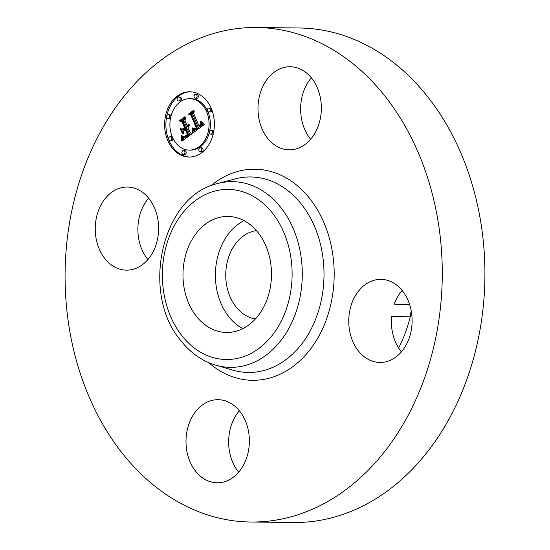 <?xml version="1.0" encoding="UTF-8"?>
<svg xmlns="http://www.w3.org/2000/svg" width="550" height="550" viewBox="0 0 550 550"><rect width="100%" height="100%" fill="white"/><g stroke="black" fill="none" stroke-linecap="round" stroke-linejoin="round"><path stroke-width="0.82" d="M242.832 328.632A58.025 44.254 90.7 0 1 228.078 234.41A58.025 44.254 90.7 0 1 244.056 220.646M255.427 318.959A44.44 33.894 90.7 0 1 235.888 306.714A44.44 33.894 90.7 0 1 227.7 260.232A44.44 33.894 90.7 0 1 256.431 230.608M401.404 351.876A41.539 31.68 90.7 0 1 400.868 351.209A41.539 31.68 90.7 0 1 391.627 316.635L410.307 316.848A131.876 100.581 90.7 0 1 398.64 348.033M410.307 316.848A41.539 31.68 90.7 0 1 411.214 310.819M402.105 290.434A41.539 31.68 90.7 0 0 394.309 304.226L409.585 304.404M256.486 27.5L299.131 27.981A247.273 188.588 90.7 0 1 428.512 97.804A247.273 188.588 90.7 0 1 470.339 369.146A247.273 188.588 90.7 0 1 293.514 522.5L250.869 522.019A247.273 188.588 90.7 0 1 121.488 452.196A247.273 188.588 90.7 0 1 79.661 180.854A247.273 188.588 90.7 0 1 256.486 27.5A247.273 188.588 90.7 0 1 385.866 97.323A247.273 188.588 90.7 0 1 427.694 368.665A247.273 188.588 90.7 0 1 250.869 522.019M310.647 139.246A41.539 31.68 90.7 0 1 309.719 79.833A41.539 31.68 90.7 0 1 311.341 77.797M147.895 259.566A41.539 31.68 90.7 0 1 147.359 258.899A41.539 31.68 90.7 0 1 148.596 198.124M238.659 472.203A41.539 31.68 90.7 0 1 237.731 412.789A41.539 31.68 90.7 0 1 239.353 410.754M240.281 470.168A41.539 31.68 90.7 0 1 217.209 482.776A41.539 31.68 90.7 0 1 188.375 457.256A41.539 31.68 90.7 0 1 195.085 412.301A41.539 31.68 90.7 0 1 218.157 399.699A41.539 31.68 90.7 0 1 246.991 425.219A41.539 31.68 90.7 0 1 240.281 470.168M104.713 258.411A41.539 31.68 90.7 0 1 97.687 212.829A41.539 31.68 90.7 0 1 127.394 187.062A41.539 31.68 90.7 0 1 149.132 198.791A41.539 31.68 90.7 0 1 156.159 244.379A41.539 31.68 90.7 0 1 126.452 270.139A41.539 31.68 90.7 0 1 104.713 258.411M267.073 79.351A41.539 31.68 90.7 0 1 290.139 66.742A41.539 31.68 90.7 0 1 318.979 92.262A41.539 31.68 90.7 0 1 312.269 137.211A41.539 31.68 90.7 0 1 289.197 149.82A41.539 31.68 90.7 0 1 260.363 124.3A41.539 31.68 90.7 0 1 267.073 79.351M402.641 291.101A41.539 31.68 90.7 0 1 409.668 336.689A41.539 31.68 90.7 0 1 379.961 362.45A41.539 31.68 90.7 0 1 358.222 350.721A41.539 31.68 90.7 0 1 351.196 305.14A41.539 31.68 90.7 0 1 380.902 279.373A41.539 31.68 90.7 0 1 402.641 291.101M195.669 234.046A58.025 44.254 90.7 0 1 227.893 216.432A58.025 44.254 90.7 0 1 268.173 252.086A58.025 44.254 90.7 0 1 258.803 314.868A58.025 44.254 90.7 0 1 226.579 332.482A58.025 44.254 90.7 0 1 186.299 296.835A58.025 44.254 90.7 0 1 195.669 234.046M167.757 140.477A32.642 24.894 90.7 0 1 189.867 91.767A32.642 24.894 90.7 0 1 211.241 108.329A32.642 24.894 90.7 0 1 189.131 157.039A32.642 24.894 90.7 0 1 167.757 140.477M172.37 137.067A25.719 19.614 90.7 0 1 189.791 98.691A25.719 19.614 90.7 0 1 206.628 111.739A25.719 19.614 90.7 0 1 189.207 150.116A25.719 19.614 90.7 0 1 172.37 137.067M193.119 132.674L192.892 128.129L195.044 129.621L197.354 128.308L191.723 114.764L190.025 114.242L194.37 111.031L193.662 113.465L198.928 125.819L200.599 124.279L200.523 121.667L200.867 121.784L201.004 124.114L199.176 126.06L199.327 126.748L201.63 124.596L201.431 121.536L204.449 124.369L193.421 132.681M192.218 132.234L192.314 127.854L192.583 131.526L192.191 132.564L192.541 132.241M194.095 128.762L196.268 127.779L190.953 115.287L188.444 114.07L193.298 110.481L193.662 110.653L189.111 114.022L191.194 114.978L196.714 127.916L194.913 129.058L193.896 128.755L195.518 128.769L194.294 128.755M182.38 140.841L182.353 135.967L184.883 137.211L188.623 134.874L186.141 129.064L185.563 129.498L187.749 134.619L185.157 136.448L183.26 136.276L184.883 136.214L187.371 134.461L185.322 129.669L183.893 130.728L183.267 133.953L181.046 128.748L183.521 129.635L185.701 128.026L183.026 121.763L181.122 121.055L185.79 117.604L184.931 120.361L187.206 125.703L188.471 124.156L187.351 126.032L187.598 126.617L189.173 124.506L189.021 126.259L188.045 127.662L190.279 132.901L192.246 133.554L182.38 140.841M181.424 140.016L181.424 135.561L181.913 137.974L181.335 140.621L181.72 140.023M180.097 128.666L182.717 134.035L180.428 128.672M184.436 127.586L182.167 122.272L179.341 120.801L184.841 116.738L185.219 116.896L180.015 120.746L182.339 121.949L184.814 127.744L182.49 129.023L184.752 127.586M199.018 150.769A1.98 1.506 90.7 0 1 200.358 147.819A1.98 1.506 90.7 0 1 201.657 148.823A1.98 1.506 90.7 0 1 200.317 151.772A1.98 1.506 90.7 0 1 199.018 150.769M168.747 139.748A1.98 1.506 90.7 0 1 170.088 136.792A1.98 1.506 90.7 0 1 171.38 137.796A1.98 1.506 90.7 0 1 170.039 140.752A1.98 1.506 90.7 0 1 168.747 139.748M182.105 153.498A1.98 1.506 90.7 0 1 183.446 150.542A1.98 1.506 90.7 0 1 184.738 151.546A1.98 1.506 90.7 0 1 183.397 154.502A1.98 1.506 90.7 0 1 182.105 153.498M177.341 99.983A1.98 1.506 90.7 0 1 178.681 97.034A1.98 1.506 90.7 0 1 179.981 98.037A1.98 1.506 90.7 0 1 178.64 100.987A1.98 1.506 90.7 0 1 177.341 99.983M166.774 117.583A1.98 1.506 90.7 0 1 168.114 114.627A1.98 1.506 90.7 0 1 169.407 115.631A1.98 1.506 90.7 0 1 168.066 118.587A1.98 1.506 90.7 0 1 166.774 117.583M210.251 109.058A1.98 1.506 90.7 0 1 208.911 112.014A1.98 1.506 90.7 0 1 207.618 111.011A1.98 1.506 90.7 0 1 208.959 108.054A1.98 1.506 90.7 0 1 210.251 109.058M212.224 131.223A1.98 1.506 90.7 0 1 210.884 134.179A1.98 1.506 90.7 0 1 209.591 133.176A1.98 1.506 90.7 0 1 210.932 130.219A1.98 1.506 90.7 0 1 212.224 131.223M196.893 95.315A1.98 1.506 90.7 0 1 195.553 98.264A1.98 1.506 90.7 0 1 194.26 97.261A1.98 1.506 90.7 0 1 195.601 94.311A1.98 1.506 90.7 0 1 196.893 95.315M183.521 129.635L184.8 129.649L186.979 128.04L184.305 121.784L182.401 121.069L185.398 118.848M183.666 131.904L182.545 129.284M184.525 137.239L186.567 137.108L189.901 134.887L187.419 129.078L186.141 129.064M183.762 139.824L183.728 136.984M188.815 125.139L189.207 125.146M188.726 125.373L189.2 125.379M188.616 125.586L189.179 125.593M188.499 125.785L189.145 125.792M188.368 125.971L189.104 125.978M188.224 126.142L189.056 126.149M188.066 126.294L189.001 126.308M187.894 126.431L188.946 126.445M187.749 126.527L188.904 126.541M187.598 126.617L188.856 126.631M187.99 124.657L188.347 124.657M187.907 124.836L188.279 124.843M187.818 125.015L188.203 125.015M187.715 125.173L188.114 125.18M187.598 125.324L188.024 125.324M187.481 125.462L187.928 125.462M187.351 125.586L187.825 125.593M187.206 125.703L187.722 125.703M181.122 121.055L182.401 121.069M183.026 121.763L184.305 121.784M185.701 128.026L186.979 128.04M187.144 134.661L187.701 134.667M186.931 134.839L187.474 134.846M186.739 134.998L187.275 135.004M186.553 135.149L187.089 135.156M186.381 135.272L186.924 135.279M186.161 135.438L186.718 135.444M185.948 135.589L186.519 135.596M185.742 135.726L186.34 135.733M185.549 135.85L186.168 135.857M185.371 135.96L186.01 135.967M185.192 136.056L185.866 136.063M185.034 136.139L185.721 136.146M184.883 136.214L185.604 136.221M184.607 136.317L185.405 136.324M184.353 136.379L185.274 136.393M184.085 136.407L185.219 136.421M183.48 136.448L184.759 136.462M183.714 136.565L184.786 136.579M183.968 136.634L184.47 136.641M188.623 134.874L189.901 134.887M188.265 135.121L189.544 135.135M187.337 135.795L188.616 135.809M186.801 136.208L188.079 136.221M186.519 136.407L187.798 136.421M186.244 136.593L187.522 136.606M185.989 136.751L187.268 136.764M185.742 136.888L187.021 136.902M185.508 136.998L186.787 137.012M185.281 137.094L186.567 137.108M185.075 137.163L186.354 137.177M184.883 137.211L186.161 137.225M184.697 137.232L185.976 137.246M182.483 137.404L183.762 137.417M182.504 137.651L183.782 137.665M182.518 137.878L183.796 137.892M182.524 138.084L183.81 138.098M182.538 138.463L183.817 138.476M182.538 138.779L183.817 138.799M182.524 139.143L183.803 139.157M182.511 139.349L183.796 139.363M182.497 139.562L183.776 139.576M182.483 139.789L183.762 139.803M199.327 126.748L200.606 126.761L202.015 125.785L202.909 124.609L203.108 123.159M195.044 129.621L196.831 129.539L198.633 128.322L193.002 114.778L191.304 114.256L194.012 112.255M194.397 131.945L194.336 129.429M201.637 122.155L202.146 122.162M201.712 122.444L202.414 122.451M201.774 122.726L202.689 122.739M201.816 122.994L202.957 123.007M201.843 123.255L203.122 123.269M201.85 123.502L203.129 123.516M201.843 123.743L203.122 123.757M201.816 123.97L203.094 123.984M201.774 124.183L203.053 124.197M201.706 124.389L202.991 124.41M201.63 124.596L202.909 124.609M201.527 124.802L202.806 124.816M201.403 125.001L202.689 125.015M201.266 125.201L202.544 125.214M201.107 125.393L202.386 125.407M200.929 125.586L202.208 125.599M200.736 125.771L202.015 125.785M200.516 125.957L201.795 125.971M200.282 126.142L201.561 126.156M200.104 126.266L201.383 126.287M199.918 126.397L201.197 126.411M199.732 126.514L201.011 126.527M199.533 126.631L200.812 126.651M200.599 124.279L200.942 124.279M200.502 124.431L200.867 124.438M200.393 124.589L200.778 124.589M200.269 124.74L200.674 124.74M200.131 124.891L200.558 124.891M199.973 125.036L200.434 125.042M199.801 125.187L200.289 125.194M199.609 125.331L200.138 125.338M198.928 125.819L199.512 125.826M190.025 114.242L191.304 114.256M191.723 114.764L193.002 114.778M197.354 128.308L198.633 128.322M197.196 128.453L198.474 128.466M197.024 128.59L198.309 128.604M196.859 128.728L198.137 128.741M196.694 128.858L197.972 128.872M196.522 128.989L197.801 129.002M196.316 129.133L197.594 129.147M196.116 129.257L197.395 129.271M195.924 129.367L197.202 129.381M195.731 129.456L197.017 129.47M195.553 129.525L196.831 129.539M195.374 129.573L196.659 129.587M195.209 129.608L196.488 129.621M192.974 128.672L193.483 128.679M193.009 128.934L193.731 128.941M193.036 129.188L194.012 129.202M193.064 129.436L194.343 129.456M193.084 129.676L194.363 129.697M193.098 129.91L194.377 129.924M193.112 130.137L194.391 130.151M193.119 130.357L194.397 130.371M193.126 130.57L194.404 130.584M193.985 128.831L195.271 128.844M194.171 128.961L195.14 128.968M194.356 129.044L194.927 129.051M188.444 114.07L189.241 114.084M190.953 115.287L191.324 115.294M196.268 127.779L196.659 127.786M196.137 127.896L196.708 127.902M196.006 128.012L196.584 128.019M195.876 128.109L196.453 128.116M195.676 128.246L196.274 128.253M195.484 128.37L196.109 128.377M195.284 128.473L195.965 128.48M195.085 128.562L195.834 128.569M194.893 128.631L195.724 128.645M194.693 128.693L195.628 128.7M194.494 128.728L195.566 128.741M182.49 129.023L183.074 129.03M179.341 120.801L180.146 120.808M166.595 116.875A32.642 24.894 -89.3 0 0 169.036 140.491A32.642 24.894 -89.3 0 0 189.771 157.039M190.506 91.781A32.642 24.894 -89.3 0 0 166.891 115.417M209.701 131.017A25.719 19.614 -89.3 0 0 207.907 111.753A25.719 19.614 -89.3 0 0 191.07 98.704L189.791 98.691M189.207 150.116L190.486 150.136A25.719 19.614 -89.3 0 0 209.399 132.337M200.317 151.772L201.596 151.793A1.98 1.506 -89.3 0 0 202.936 148.837A1.98 1.506 -89.3 0 0 201.637 147.833L200.358 147.819M170.039 140.752L171.318 140.766A1.98 1.506 -89.3 0 0 172.659 137.816A1.98 1.506 -89.3 0 0 171.366 136.812L170.088 136.792M183.397 154.502L184.676 154.516A1.98 1.506 -89.3 0 0 186.017 151.559A1.98 1.506 -89.3 0 0 184.724 150.556L183.446 150.542M178.64 100.987L179.919 101.001A1.98 1.506 -89.3 0 0 181.259 98.051A1.98 1.506 -89.3 0 0 179.96 97.047L178.681 97.034M170.878 116.483A1.98 1.506 -89.3 0 0 170.686 115.651A1.98 1.506 -89.3 0 0 169.393 114.647L168.114 114.627M168.066 118.587L169.345 118.601A1.98 1.506 -89.3 0 0 170.576 117.81M208.911 112.014L210.189 112.028A1.98 1.506 -89.3 0 0 211.53 109.072A1.98 1.506 -89.3 0 0 210.238 108.068L208.959 108.054M210.884 134.179L212.163 134.193A1.98 1.506 -89.3 0 0 213.386 133.403M213.682 131.952A1.98 1.506 -89.3 0 0 213.503 131.237A1.98 1.506 -89.3 0 0 212.211 130.233L210.932 130.219M195.553 98.264L196.838 98.278A1.98 1.506 -89.3 0 0 198.172 95.329A1.98 1.506 -89.3 0 0 196.879 94.325L195.601 94.311M217.772 183.521L235.036 178.922A97.756 74.552 90.7 0 1 301.709 204.566A97.756 74.552 90.7 0 1 314.861 321.083A97.756 74.552 90.7 0 1 232.863 370.15L215.71 365.159C202.063 361.041 190.369 352.797 180.647 340.423C140.092 292.806 161.886 195.553 217.772 183.521A92.854 70.819 90.7 0 1 281.105 207.879A92.854 70.819 90.7 0 1 293.597 318.553A92.854 70.819 90.7 0 1 215.71 365.159M210.657 185.9A105.552 80.499 90.7 0 1 310.104 199.018A105.552 80.499 90.7 0 1 316.016 341.034A105.552 80.499 90.7 0 1 208.656 362.622M272.711 213.421A85.064 64.873 90.7 0 1 273.508 333.699A85.064 64.873 90.7 0 1 181.761 335.493A85.064 64.873 90.7 0 1 180.964 215.215A85.064 64.873 90.7 0 1 272.711 213.421M182.414 136.579L183.102 136.586M182.442 136.874L183.549 136.881M182.462 137.149L183.741 137.163M182.462 140.037L183.466 140.044M182.442 140.291L183.123 140.298M182.414 140.559L182.765 140.566"/></g></svg>
